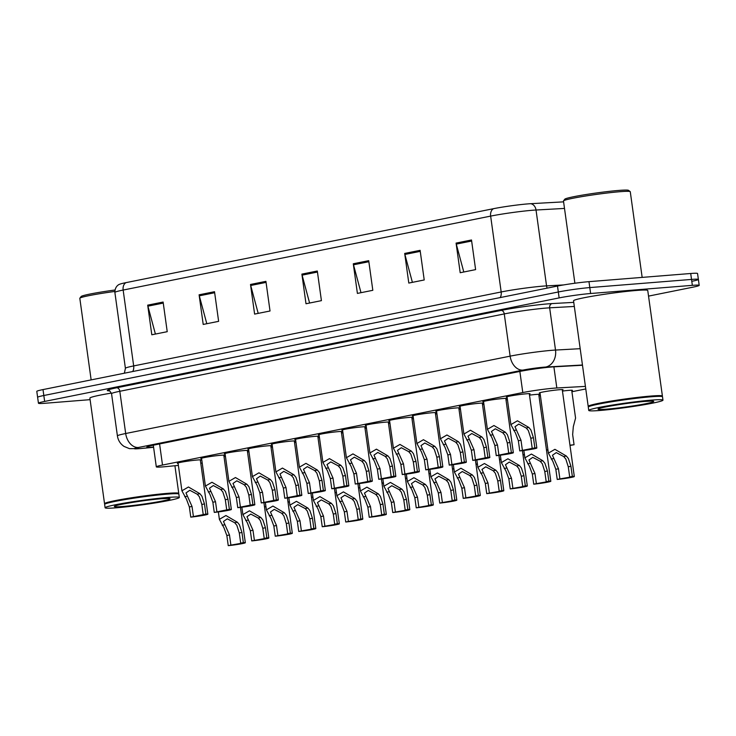 <?xml version="1.0" encoding="UTF-8"?>
<svg xmlns="http://www.w3.org/2000/svg" width="736" height="736" viewBox="0 0 736 736"><rect width="100%" height="100%" fill="white"/><g stroke="black" fill="none" stroke-linecap="round" stroke-linejoin="round"><path stroke-width="1.1" d="M562.46 391.074A11.988 0.708 -7.9 0 1 568.827 390.384A11.988 0.708 -7.9 0 1 572.479 390.393A11.988 0.708 -7.9 0 1 571.771 390.742M529.506 395.14A11.988 0.708 -7.9 0 1 535.872 394.45A11.988 0.708 -7.9 0 1 539.525 394.459A11.988 0.708 -7.9 0 1 538.816 394.809M540.049 393.171A11.988 0.708 -7.9 0 1 539.276 393.024A11.988 0.708 -7.9 0 1 546.452 391.368A11.988 0.708 -7.9 0 1 559.378 389.721A11.988 0.708 -7.9 0 1 563.031 389.73A11.988 0.708 -7.9 0 1 562.322 390.08M342.608 430.339A11.988 0.708 -7.9 0 1 341.835 430.192A11.988 0.708 -7.9 0 1 349.002 428.536A11.988 0.708 -7.9 0 1 361.928 426.889A11.988 0.708 -7.9 0 1 365.58 426.898A11.988 0.708 -7.9 0 1 364.872 427.248M366.105 425.61A11.988 0.708 -7.9 0 1 365.332 425.463A11.988 0.708 -7.9 0 1 372.499 423.807A11.988 0.708 -7.9 0 1 385.425 422.16A11.988 0.708 -7.9 0 1 389.077 422.17A11.988 0.708 -7.9 0 1 388.369 422.519M413.108 416.153A11.988 0.708 -7.9 0 1 412.326 416.006A11.988 0.708 -7.9 0 1 419.502 414.35A11.988 0.708 -7.9 0 1 432.428 412.703A11.988 0.708 -7.9 0 1 436.08 412.712A11.988 0.708 -7.9 0 1 435.372 413.062M436.604 411.424A11.988 0.708 -7.9 0 1 435.822 411.277A11.988 0.708 -7.9 0 1 442.998 409.621A11.988 0.708 -7.9 0 1 455.924 407.974A11.988 0.708 -7.9 0 1 459.577 407.983A11.988 0.708 -7.9 0 1 458.868 408.333M460.101 406.695A11.988 0.708 -7.9 0 1 459.328 406.548A11.988 0.708 -7.9 0 1 466.495 404.892A11.988 0.708 -7.9 0 1 479.421 403.245A11.988 0.708 -7.9 0 1 483.074 403.254A11.988 0.708 -7.9 0 1 482.365 403.604M483.598 401.966A11.988 0.708 -7.9 0 1 482.825 401.819A11.988 0.708 -7.9 0 1 490.001 400.163A11.988 0.708 -7.9 0 1 502.927 398.516A11.988 0.708 -7.9 0 1 506.57 398.526A11.988 0.708 -7.9 0 1 505.862 398.875M389.602 420.882A11.988 0.708 -7.9 0 1 388.829 420.734A11.988 0.708 -7.9 0 1 396.005 419.078A11.988 0.708 -7.9 0 1 408.931 417.432A11.988 0.708 -7.9 0 1 412.574 417.441A11.988 0.708 -7.9 0 1 411.875 417.79M319.111 435.068A11.988 0.708 -7.9 0 1 318.329 434.921A11.988 0.708 -7.9 0 1 325.505 433.265A11.988 0.708 -7.9 0 1 338.431 431.618A11.988 0.708 -7.9 0 1 342.084 431.627A11.988 0.708 -7.9 0 1 341.375 431.977M295.605 439.797A11.988 0.708 -7.9 0 1 294.832 439.65A11.988 0.708 -7.9 0 1 302.008 437.994A11.988 0.708 -7.9 0 1 314.934 436.347A11.988 0.708 -7.9 0 1 318.587 436.356A11.988 0.708 -7.9 0 1 317.878 436.706M272.108 444.526A11.988 0.708 -7.9 0 1 271.336 444.378A11.988 0.708 -7.9 0 1 278.512 442.722A11.988 0.708 -7.9 0 1 291.428 441.076A11.988 0.708 -7.9 0 1 295.081 441.085A11.988 0.708 -7.9 0 1 294.372 441.434M248.612 449.254A11.988 0.708 -7.9 0 1 247.839 449.107A11.988 0.708 -7.9 0 1 255.006 447.451A11.988 0.708 -7.9 0 1 267.932 445.804A11.988 0.708 -7.9 0 1 271.584 445.814A11.988 0.708 -7.9 0 1 270.876 446.163M225.115 453.983A11.988 0.708 -7.9 0 1 224.333 453.836A11.988 0.708 -7.9 0 1 231.509 452.18A11.988 0.708 -7.9 0 1 244.435 450.533A11.988 0.708 -7.9 0 1 248.087 450.542A11.988 0.708 -7.9 0 1 247.379 450.892M201.609 458.712A11.988 0.708 -7.9 0 1 200.836 458.565A11.988 0.708 -7.9 0 1 208.012 456.909A11.988 0.708 -7.9 0 1 220.938 455.262A11.988 0.708 -7.9 0 1 224.59 455.271A11.988 0.708 -7.9 0 1 223.882 455.621M178.112 463.441A11.988 0.708 -7.9 0 1 177.339 463.294A11.988 0.708 -7.9 0 1 184.515 461.638A11.988 0.708 -7.9 0 1 197.432 459.991A11.988 0.708 -7.9 0 1 201.084 460A11.988 0.708 -7.9 0 1 200.376 460.35M507.104 397.238A11.988 0.708 -7.9 0 1 506.322 397.09A11.988 0.708 -7.9 0 1 513.498 395.434A11.988 0.708 -7.9 0 1 526.424 393.788A11.988 0.708 -7.9 0 1 530.076 393.797A11.988 0.708 -7.9 0 1 529.368 394.146M585.424 386.391L556.83 387.982A22.476 1.334 172.1 0 0 554.272 388.157A22.476 1.334 172.1 0 0 522.79 392.555L162.509 465.051A22.476 1.334 172.1 0 0 156.308 466.854A22.476 1.334 172.1 0 0 166.18 466.596L178.388 465.4M571.909 391.736L585.773 388.948M200.781 463.211L202.216 463.073M538.954 395.802A11.988 0.708 -7.9 0 1 540.39 395.628M388.507 423.513A11.988 0.708 -7.9 0 1 389.942 423.338M412.013 418.784A11.988 0.708 -7.9 0 1 413.448 418.609M459.006 409.326A11.988 0.708 -7.9 0 1 460.442 409.152M482.503 404.598A11.988 0.708 -7.9 0 1 483.938 404.423M506.009 399.869A11.988 0.708 -7.9 0 1 507.444 399.694M435.51 414.055A11.988 0.708 -7.9 0 1 436.945 413.88M365.01 428.242A11.988 0.708 -7.9 0 1 366.445 428.067M341.513 432.97A11.988 0.708 -7.9 0 1 342.948 432.796M318.016 437.699A11.988 0.708 -7.9 0 1 319.452 437.524M294.51 442.428A11.988 0.708 -7.9 0 1 295.946 442.253M271.014 447.157A11.988 0.708 -7.9 0 1 272.449 446.982M247.517 451.886A11.988 0.708 -7.9 0 1 248.952 451.711M224.02 456.614A11.988 0.708 -7.9 0 1 225.455 456.44M126.022 282.633A7.489 5.354 78.6 0 0 123.151 290.058A29.974 1.776 172.1 0 0 114.88 292.459C114.862 285.586 119.931 284.068 119.71 284.243A24.573 1.454 -7.9 0 1 126.022 282.633L493.516 208.684A24.573 1.454 -7.9 0 1 527.933 203.881A24.573 1.454 -7.9 0 1 530.73 203.688L563.592 201.857M90.105 399.657L45.292 403.245A22.476 1.334 -7.9 0 1 38.447 403.236L37.619 397.311A22.476 1.334 -7.9 0 1 43.829 395.508L558.32 291.98A22.476 1.334 -7.9 0 1 589.803 287.583L691.527 279.422A22.476 1.334 -7.9 0 1 698.381 279.432L697.553 273.507A22.476 1.334 -7.9 0 0 690.708 273.498L588.975 281.658A22.476 1.334 -7.9 0 0 557.492 286.046L43.001 389.583A22.476 1.334 -7.9 0 0 36.8 391.386L37.619 397.311A22.476 1.334 -7.9 0 1 43.829 395.508L558.32 291.98A22.476 1.334 -7.9 0 1 589.803 287.583L691.527 279.422A22.476 1.334 -7.9 0 1 698.381 279.432A22.476 1.334 -7.9 0 1 692.171 281.235M155.406 334.061L147.908 306.167A5.998 4.278 -101.4 0 1 147.697 305.146L151.809 334.779L167.228 331.678L163.116 302.045L147.697 305.146M206.807 323.711L199.3 295.826A5.998 4.278 -101.4 0 1 199.097 294.805L203.21 324.438L218.629 321.338L214.516 291.704L199.097 294.805M258.198 313.37L250.7 285.485A5.998 4.278 -101.4 0 1 250.498 284.464L254.61 314.097L270.029 310.997L265.917 281.354L250.498 284.464M463.79 271.998L456.292 244.113A5.998 4.278 -101.4 0 1 456.081 243.092L460.193 272.725L475.612 269.624L471.5 239.982L456.081 243.092M412.399 282.348L404.892 254.454A5.998 4.278 -101.4 0 1 404.69 253.432L408.802 283.066L424.221 279.965L420.109 250.332L404.69 253.432M360.999 292.689L353.501 264.804A5.998 4.278 -101.4 0 1 353.289 263.773L357.402 293.406L372.821 290.306L368.708 260.673L353.289 263.773M309.598 303.03L302.1 275.144A5.998 4.278 -101.4 0 1 301.889 274.114L306.001 303.756L321.42 300.647L317.308 271.014L301.889 274.114M582.489 365.249L554.088 366.822A22.476 1.334 172.1 0 0 551.531 366.997A22.476 1.334 172.1 0 0 520.048 371.395L153.07 445.243A22.476 1.334 172.1 0 0 146.869 447.037A22.476 1.334 172.1 0 0 153.566 447.065M38.447 403.236A22.476 1.334 -7.9 0 1 44.648 401.433L559.139 297.905A22.476 1.334 -7.9 0 1 590.622 293.508L692.355 285.347A22.476 1.334 -7.9 0 1 699.2 285.366A22.476 1.334 -7.9 0 1 692.999 287.16L648.536 296.111M532.211 448.417L530.803 438.251L528.347 430.532L526.231 428.021L518.797 424.074L514.979 426.733L520.996 440.229L522.404 450.386L534.86 447.884L533.453 437.718L530.923 430.008L528.88 427.487L517.445 420.79L510.894 424.598L507.03 396.75M534.86 447.884A11.242 0.662 172.1 0 1 536.838 447.985A11.242 0.662 172.1 0 1 531.116 449.365A11.242 0.662 172.1 0 1 519.754 450.92L518.346 440.763L515.504 433.118L510.894 424.598M519.754 450.92L522.404 450.386M568.275 466.78L565.828 459.062L563.712 456.55L556.269 452.612L552.451 455.271L558.477 468.758L559.884 478.915L570.602 477.029L569.692 476.946L568.275 466.78L570.934 466.256L572.341 476.413L569.692 476.946M559.884 478.915L557.235 479.449L555.818 469.292L552.975 461.647L548.375 453.128L554.916 449.328L566.352 456.026L568.394 458.546L570.934 466.256M557.235 479.449A11.242 0.662 172.1 0 0 568.597 477.903A11.242 0.662 172.1 0 0 574.31 476.514A11.242 0.662 172.1 0 0 572.341 476.413M569.968 445.206A11.242 0.662 172.1 0 1 574.062 444.737L572.645 434.571L573.326 426.604L575.57 418.103L571.706 390.255M574.062 444.737L569.995 445.427M508.714 453.146L507.306 442.98L504.85 435.261L502.734 432.75L495.3 428.803L491.473 431.462L497.499 444.958L498.907 455.115L511.364 452.612L509.956 442.446L507.417 434.737L505.374 432.216L493.948 425.518L487.398 429.327L483.534 401.479M511.364 452.612A11.242 0.662 172.1 0 1 513.342 452.714A11.242 0.662 172.1 0 1 507.619 454.094A11.242 0.662 172.1 0 1 496.257 455.648L494.85 445.492L491.998 437.846L487.398 429.327M496.257 455.648L498.907 455.115M485.217 457.875L483.8 447.709L481.353 439.99L479.237 437.478L471.794 433.532L467.976 436.19L474.002 449.687L475.41 459.844L487.867 457.341L486.459 447.175L483.92 439.466L481.878 436.945L470.442 430.247L463.901 434.056L460.037 406.208M487.867 457.341A11.242 0.662 172.1 0 1 489.836 457.442A11.242 0.662 172.1 0 1 484.122 458.822A11.242 0.662 172.1 0 1 472.76 460.377L471.344 450.22L468.501 442.575L463.901 434.056M472.76 460.377L475.41 459.844M461.72 462.604L460.304 452.438L457.856 444.719L455.74 442.207L448.298 438.26L444.48 440.919L450.496 454.416L451.913 464.572L464.37 462.07L462.953 451.904L460.423 444.194L458.381 441.674L446.945 434.976L440.404 438.785L436.531 410.927M464.37 462.07A11.242 0.662 172.1 0 1 466.339 462.171A11.242 0.662 172.1 0 1 460.616 463.551A11.242 0.662 172.1 0 1 449.254 465.106L447.847 454.949L445.004 447.304L440.404 438.785M449.254 465.106L451.913 464.572M438.214 467.332L436.807 457.166L434.35 449.448L432.234 446.936L424.801 442.989L420.983 445.648L427 459.144L428.407 469.301L440.864 466.799L439.456 456.633L436.926 448.923L434.884 446.402L423.448 439.705L416.898 443.514L413.034 415.656M440.864 466.799A11.242 0.662 172.1 0 1 442.842 466.9A11.242 0.662 172.1 0 1 437.12 468.28A11.242 0.662 172.1 0 1 425.758 469.835L424.35 459.678L421.507 452.033L416.898 443.514M425.758 469.835L428.407 469.301M544.778 471.509L542.331 463.79L540.215 461.279L532.772 457.341L528.954 460L534.971 473.487L536.388 483.644L547.106 481.758L546.186 481.675L544.778 471.509L547.428 470.976L548.844 481.142L546.186 481.675M536.388 483.644L533.729 484.178L532.321 474.021L529.478 466.376L524.878 457.856L531.42 454.057L542.855 460.754L544.898 463.275L547.428 470.976M533.729 484.178A11.242 0.662 172.1 0 0 545.091 482.632A11.242 0.662 172.1 0 0 550.813 481.243A11.242 0.662 172.1 0 0 548.844 481.142M521.281 476.238L518.825 468.519L516.709 466.008L509.275 462.07L505.457 464.729L511.474 478.216L512.882 488.373L523.6 486.487L522.689 486.404L521.281 476.238L523.931 475.704L525.338 485.87L522.689 486.404M512.882 488.373L510.232 488.906L508.824 478.75L505.982 471.104L501.372 462.585L507.923 458.786L519.358 465.483L521.401 468.004L523.931 475.704M510.232 488.906A11.242 0.662 172.1 0 0 521.594 487.361A11.242 0.662 172.1 0 0 527.316 485.972A11.242 0.662 172.1 0 0 525.338 485.87M497.784 480.967L495.328 473.248L493.212 470.736L485.778 466.799L481.951 469.458L487.977 482.945L489.385 493.102L500.103 491.216L499.192 491.133L497.784 480.967L500.434 480.433L501.842 490.599L499.192 491.133M489.385 493.102L486.735 493.635L485.328 483.478L482.476 475.833L477.876 467.314L484.426 463.514L495.862 470.212L497.895 472.733L500.434 480.433M486.735 493.635A11.242 0.662 172.1 0 0 498.097 492.09A11.242 0.662 172.1 0 0 503.82 490.7A11.242 0.662 172.1 0 0 501.842 490.599M547.906 449.76A11.242 0.662 172.1 0 0 546.471 449.935M547.934 449.99L546.498 450.156M524.409 454.489A11.242 0.662 172.1 0 0 522.974 454.664M524.437 454.719L523.002 454.885M500.903 459.218A11.242 0.662 172.1 0 0 499.468 459.393M500.94 459.448L499.505 459.614M477.406 463.947A11.242 0.662 172.1 0 0 475.971 464.122M477.443 464.177L475.999 464.342M574.89 283.231L563.472 200.992A33.718 1.996 -7.9 0 1 563.518 200.864L564.797 199.189A32.218 1.914 -7.9 0 1 584.908 194.709A32.218 1.914 -7.9 0 1 618.764 190.431A32.218 1.914 -7.9 0 1 628.507 190.348L630.2 191.618A33.718 1.996 -7.9 0 1 630.274 191.728L642.16 277.389M563.518 200.864A33.718 1.996 -7.9 0 1 584.568 196.181A33.718 1.996 -7.9 0 1 620.006 191.7A33.718 1.996 -7.9 0 1 630.2 191.618M588.542 406.686L588.276 406.484A37.462 2.226 -7.9 0 1 588.193 406.355A37.462 2.226 -7.9 0 1 610.604 401.184A37.462 2.226 -7.9 0 1 651.001 396.042A37.462 2.226 -7.9 0 1 662.409 396.06A37.462 2.226 -7.9 0 1 662.363 396.198L662.152 396.474M588.193 406.355L573.537 300.785A37.462 2.226 -7.9 0 1 595.958 295.605A37.462 2.226 -7.9 0 1 636.346 290.462A37.462 2.226 -7.9 0 1 647.754 290.49L662.409 396.06M588.754 410.43L588.294 407.1A37.462 2.226 -7.9 0 1 588.34 406.962L588.662 406.539A37.094 2.199 -7.9 0 1 611.818 401.387A37.094 2.199 -7.9 0 1 650.79 396.465A37.094 2.199 -7.9 0 1 662.004 396.364L662.428 396.676A37.462 2.226 -7.9 0 1 662.51 396.805L662.97 400.136A37.462 2.226 -7.9 0 1 640.559 405.315A37.462 2.226 -7.9 0 1 600.162 410.458A37.462 2.226 -7.9 0 1 588.754 410.43A37.462 2.226 -7.9 0 1 611.174 405.26A37.462 2.226 -7.9 0 1 651.562 400.117A37.462 2.226 -7.9 0 1 662.97 400.136M588.34 406.962A37.462 2.226 -7.9 0 1 611.726 401.755A37.462 2.226 -7.9 0 1 651.102 396.778A37.462 2.226 -7.9 0 1 662.428 396.676M91.144 379.896L79.819 298.319A33.718 1.996 -7.9 0 1 79.865 298.19L81.144 296.516A32.218 1.914 -7.9 0 1 114.945 290.012M79.865 298.19A33.718 1.996 -7.9 0 1 114.807 291.447M104.898 504.013L104.622 503.81A37.462 2.226 -7.9 0 1 104.54 503.682A37.462 2.226 -7.9 0 1 126.951 498.511A37.462 2.226 -7.9 0 1 167.348 493.368A37.462 2.226 -7.9 0 1 178.756 493.387A37.462 2.226 -7.9 0 1 178.71 493.525L178.498 493.801M104.54 503.682L89.884 398.112A37.462 2.226 -7.9 0 1 111.412 393.079M105.101 507.757L104.641 504.427A37.462 2.226 -7.9 0 1 104.687 504.289L105.009 503.866A37.094 2.199 -7.9 0 1 128.165 498.714A37.094 2.199 -7.9 0 1 167.136 493.792A37.094 2.199 -7.9 0 1 178.351 493.69L178.774 494.003A37.462 2.226 -7.9 0 1 178.857 494.132L179.317 497.462A37.462 2.226 -7.9 0 1 156.906 502.642A37.462 2.226 -7.9 0 1 116.509 507.785A37.462 2.226 -7.9 0 1 105.101 507.757A37.462 2.226 -7.9 0 1 127.521 502.587A37.462 2.226 -7.9 0 1 167.909 497.444A37.462 2.226 -7.9 0 1 179.317 497.462M104.687 504.289A37.462 2.226 -7.9 0 1 128.073 499.082A37.462 2.226 -7.9 0 1 167.449 494.104A37.462 2.226 -7.9 0 1 178.774 494.003M474.288 485.696L471.831 477.977L469.715 475.465L462.272 471.528L458.454 474.186L464.48 487.674L465.888 497.83L476.606 495.944L475.695 495.862L474.288 485.696L476.937 485.162L478.345 495.328L475.695 495.862M465.888 497.83L463.238 498.364L461.822 488.207L458.979 480.562L454.379 472.043L460.92 468.243L472.356 474.941L474.398 477.462L476.937 485.162M463.238 498.364A11.242 0.662 172.1 0 0 474.6 496.818A11.242 0.662 172.1 0 0 480.314 495.429A11.242 0.662 172.1 0 0 478.345 495.328M414.718 472.061L413.31 461.895L410.854 454.167L408.738 451.665L401.304 447.718L397.477 450.377L403.503 463.873L404.91 474.03L417.367 471.528L415.96 461.362L413.42 453.652L411.387 451.131L399.952 444.434L393.401 448.242L389.537 420.385M417.367 471.528A11.242 0.662 172.1 0 1 419.345 471.629A11.242 0.662 172.1 0 1 413.623 473.009A11.242 0.662 172.1 0 1 402.261 474.564L400.853 464.407L398.001 456.762L393.401 448.242M402.261 474.564L404.91 474.03M391.221 476.79L389.813 466.624L387.357 458.896L385.241 456.394L377.798 452.447L373.98 455.106L380.006 468.602L381.414 478.759L393.87 476.256L392.463 466.09L389.924 458.381L387.881 455.86L376.446 449.162L369.904 452.971L366.04 425.114M393.87 476.256A11.242 0.662 172.1 0 1 395.839 476.358A11.242 0.662 172.1 0 1 390.126 477.738A11.242 0.662 172.1 0 1 378.764 479.292L377.347 469.136L374.504 461.49L369.904 452.971M378.764 479.292L381.414 478.759M367.724 481.519L366.307 471.353L363.86 463.625L361.744 461.122L354.301 457.176L350.483 459.834L356.5 473.331L357.917 483.488L370.374 480.985L368.957 470.819L366.427 463.11L364.384 460.589L352.949 453.891L346.408 457.7L342.534 429.842M370.374 480.985A11.242 0.662 172.1 0 1 372.342 481.086A11.242 0.662 172.1 0 1 366.62 482.466A11.242 0.662 172.1 0 1 355.267 484.021L353.85 473.864L351.008 466.219L346.408 457.7M355.267 484.021L357.917 483.488M344.218 486.248L342.81 476.082L340.354 468.354L338.238 465.851L330.804 461.904L326.986 464.563L333.003 478.06L334.411 488.216L346.868 485.714L345.46 475.548L342.93 467.838L340.888 465.318L329.452 458.62L322.902 462.429L319.038 434.571M346.868 485.714A11.242 0.662 172.1 0 1 348.846 485.815A11.242 0.662 172.1 0 1 343.123 487.195A11.242 0.662 172.1 0 1 331.761 488.75L330.354 478.593L327.511 470.948L322.902 462.429M331.761 488.75L334.411 488.216M450.782 490.424L448.334 482.706L446.218 480.194L438.776 476.256L434.958 478.915L440.974 492.402L442.391 502.559L453.109 500.673L452.198 500.59L450.782 490.424L453.431 489.891L454.848 500.057L452.198 500.59M442.391 502.559L439.742 503.093L438.325 492.936L435.482 485.291L430.882 476.772L437.423 472.972L448.859 479.67L450.901 482.19L453.431 489.891M439.742 503.093A11.242 0.662 172.1 0 0 451.094 501.547A11.242 0.662 172.1 0 0 456.817 500.158A11.242 0.662 172.1 0 0 454.848 500.057M427.285 495.153L424.828 487.434L422.712 484.923L415.279 480.985L411.461 483.644L417.478 497.131L418.885 507.288L429.603 505.402L428.692 505.319L427.285 495.153L429.934 494.62L431.342 504.786L428.692 505.319M418.885 507.288L416.236 507.822L414.828 497.665L411.985 490.02L407.376 481.5L413.926 477.701L425.362 484.398L427.404 486.919L429.934 494.62M416.236 507.822A11.242 0.662 172.1 0 0 427.598 506.276A11.242 0.662 172.1 0 0 433.32 504.887A11.242 0.662 172.1 0 0 431.342 504.786M403.788 499.882L401.332 492.163L399.216 489.652L391.782 485.714L387.955 488.373L393.981 501.86L395.388 512.017L406.106 510.131L405.196 510.048L403.788 499.882L406.438 499.348L407.845 509.514L405.196 510.048M395.388 512.017L392.739 512.55L391.331 502.394L388.479 494.748L383.879 486.229L390.43 482.43L401.865 489.127L403.908 491.648L406.438 499.348M392.739 512.55A11.242 0.662 172.1 0 0 404.101 511.005A11.242 0.662 172.1 0 0 409.823 509.616A11.242 0.662 172.1 0 0 407.845 509.514M380.291 504.611L377.835 496.892L375.719 494.38L368.276 490.443L364.458 493.102L370.484 506.589L371.892 516.746L382.61 514.86L381.699 514.777L380.291 504.611L382.941 504.077L384.348 514.243L381.699 514.777M371.892 516.746L369.242 517.279L367.834 507.122L364.982 499.477L360.382 490.958L366.924 487.158L378.359 493.856L380.402 496.377L382.941 504.077M369.242 517.279A11.242 0.662 172.1 0 0 380.604 515.734A11.242 0.662 172.1 0 0 386.317 514.344A11.242 0.662 172.1 0 0 384.348 514.243M453.91 468.676A11.242 0.662 172.1 0 0 452.474 468.85M453.937 468.906L452.502 469.071M430.413 473.404A11.242 0.662 172.1 0 0 428.978 473.579M430.44 473.634L429.005 473.8M406.907 478.133A11.242 0.662 172.1 0 0 405.472 478.308M406.944 478.363L405.508 478.529M320.721 490.976L319.314 480.81L316.857 473.082L314.741 470.58L307.308 466.633L303.48 469.292L309.506 482.788L310.914 492.945L323.371 490.443L321.963 480.277L319.433 472.567L317.391 470.046L305.955 463.349L299.405 467.158L295.541 439.3M323.371 490.443A11.242 0.662 172.1 0 1 325.349 490.544A11.242 0.662 172.1 0 1 319.626 491.924A11.242 0.662 172.1 0 1 308.264 493.479L306.857 483.322L304.014 475.677L299.405 467.158M308.264 493.479L310.914 492.945M297.224 495.705L295.817 485.539L293.36 477.811L291.244 475.309L283.802 471.362L279.984 474.021L286.01 487.517L287.417 497.674L299.874 495.172L298.466 485.006L295.927 477.296L293.885 474.775L282.449 468.078L275.908 471.886L272.044 444.029M299.874 495.172A11.242 0.662 172.1 0 1 301.843 495.273A11.242 0.662 172.1 0 1 296.13 496.653A11.242 0.662 172.1 0 1 284.768 498.208L283.36 488.051L280.508 480.406L275.908 471.886M284.768 498.208L287.417 497.674M273.728 500.434L272.311 490.268L269.864 482.54L267.748 480.038L260.305 476.091L256.487 478.75L262.504 492.246L263.92 502.403L276.377 499.9L274.96 489.734L272.43 482.025L270.388 479.504L258.952 472.806L252.411 476.615L248.547 448.758M276.377 499.9A11.242 0.662 172.1 0 1 278.346 500.002A11.242 0.662 172.1 0 1 272.624 501.382A11.242 0.662 172.1 0 1 261.271 502.936L259.854 492.78L257.011 485.134L252.411 476.615M261.271 502.936L263.92 502.403M250.222 505.163L248.814 494.997L246.358 487.269L244.251 484.766L236.808 480.82L232.99 483.478L239.007 496.975L240.414 507.132L252.871 504.629L251.464 494.463L248.934 486.754L246.891 484.233L235.456 477.535L228.905 481.344L225.041 453.486M252.871 504.629A11.242 0.662 172.1 0 1 254.849 504.73A11.242 0.662 172.1 0 1 249.127 506.11A11.242 0.662 172.1 0 1 237.765 507.665L236.357 497.508L233.514 489.863L228.905 481.344M237.765 507.665L240.414 507.132M226.725 509.892L225.317 499.726L222.861 491.998L220.745 489.495L213.311 485.548L209.484 488.207L215.51 501.704L216.918 511.86L229.374 509.358L227.967 499.192L225.437 491.482L223.394 488.962L211.959 482.264L205.408 486.073L201.544 458.215M229.374 509.358A11.242 0.662 172.1 0 1 231.352 509.459A11.242 0.662 172.1 0 1 225.63 510.839A11.242 0.662 172.1 0 1 214.268 512.394L212.86 502.237L210.018 494.592L205.408 486.073M214.268 512.394L216.918 511.86M203.228 514.62L201.82 504.454L199.364 496.726L197.248 494.224L189.805 490.277L185.987 492.936L192.013 506.432L193.421 516.589L205.878 514.087L204.47 503.921L201.931 496.211L199.888 493.69L188.453 486.993L181.912 490.802L178.048 462.944M205.878 514.087A11.242 0.662 172.1 0 1 207.846 514.188A11.242 0.662 172.1 0 1 202.133 515.568A11.242 0.662 172.1 0 1 190.771 517.123L189.364 506.966L186.512 499.321L181.912 490.802M190.771 517.123L193.421 516.589M356.785 509.34L354.338 501.621L352.222 499.109L344.779 495.172L340.961 497.83L346.978 511.318L348.395 521.474L359.113 519.588L358.202 519.506L356.785 509.34L359.435 508.806L360.852 518.972L358.202 519.506M348.395 521.474L345.745 522.008L344.328 511.851L341.486 504.206L336.886 495.687L343.427 491.887L354.862 498.585L356.905 501.106L359.435 508.806M345.745 522.008A11.242 0.662 172.1 0 0 357.098 520.462A11.242 0.662 172.1 0 0 362.82 519.073A11.242 0.662 172.1 0 0 360.852 518.972M333.288 514.068L330.832 506.35L328.725 503.838L321.282 499.9L317.464 502.559L323.481 516.046L324.889 526.203L335.607 524.317L334.696 524.234L333.288 514.068L335.938 513.535L337.346 523.701L334.696 524.234M324.889 526.203L322.239 526.737L320.832 516.58L317.989 508.935L313.38 500.416L319.93 496.616L331.366 503.314L333.408 505.834L335.938 513.535M322.239 526.737A11.242 0.662 172.1 0 0 333.601 525.191A11.242 0.662 172.1 0 0 339.324 523.802A11.242 0.662 172.1 0 0 337.346 523.701M309.792 518.797L307.335 511.078L305.219 508.567L297.786 504.629L293.958 507.288L299.984 520.775L301.392 530.932L312.11 529.046L311.199 528.963L309.792 518.797L312.441 518.264L313.849 528.43L311.199 528.963M301.392 530.932L298.742 531.466L297.335 521.309L294.492 513.664L289.883 505.144L296.433 501.345L307.869 508.042L309.911 510.563L312.441 518.264M298.742 531.466A11.242 0.662 172.1 0 0 310.104 529.92A11.242 0.662 172.1 0 0 315.827 528.531A11.242 0.662 172.1 0 0 313.849 528.43M286.295 523.526L283.838 515.807L281.722 513.296L274.28 509.358L270.462 512.017L276.488 525.504L277.895 535.661L288.613 533.775L287.702 533.692L286.295 523.526L288.944 522.992L290.352 533.158L287.702 533.692M277.895 535.661L275.246 536.194L273.838 526.038L270.986 518.392L266.386 509.873L272.927 506.074L284.363 512.771L286.405 515.292L288.944 522.992M275.246 536.194A11.242 0.662 172.1 0 0 286.608 534.649A11.242 0.662 172.1 0 0 292.321 533.26A11.242 0.662 172.1 0 0 290.352 533.158M262.789 528.255L260.342 520.536L258.226 518.024L250.783 514.087L246.965 516.746L252.982 530.233L254.398 540.39L265.116 538.504L264.206 538.421L262.789 528.255L265.438 527.721L266.855 537.887L264.206 538.421M254.398 540.39L251.749 540.923L250.332 530.766L247.489 523.121L242.889 514.602L249.43 510.802L260.866 517.5L262.908 520.021L265.438 527.721M251.749 540.923A11.242 0.662 172.1 0 0 263.102 539.378A11.242 0.662 172.1 0 0 268.824 537.988A11.242 0.662 172.1 0 0 266.855 537.887M239.292 532.984L236.836 525.265L234.729 522.753L227.286 518.816L223.468 521.474L229.485 534.962L230.892 545.118L241.62 543.232L240.7 543.15L239.292 532.984L241.942 532.45L243.349 542.616L240.7 543.15M230.892 545.118L228.243 545.652L226.835 535.495L223.992 527.85L219.383 519.331L225.934 515.531L237.369 522.229L239.412 524.75L241.942 532.45M228.243 545.652A11.242 0.662 172.1 0 0 239.605 544.106A11.242 0.662 172.1 0 0 245.327 542.717A11.242 0.662 172.1 0 0 243.349 542.616M383.41 482.862A11.242 0.662 172.1 0 0 381.975 483.037M383.447 483.092L382.002 483.258M359.913 487.591A11.242 0.662 172.1 0 0 358.478 487.766M359.941 487.821L358.506 487.986M336.416 492.32A11.242 0.662 172.1 0 0 334.981 492.494M336.444 492.55L335.009 492.715M312.91 497.048A11.242 0.662 172.1 0 0 311.475 497.223M312.947 497.278L311.512 497.444M289.414 501.777A11.242 0.662 172.1 0 0 287.978 501.952M289.45 502.007L288.006 502.173M265.917 506.506A11.242 0.662 172.1 0 0 264.482 506.681M265.954 506.736L264.509 506.902M553.895 366.832L556.83 387.982M519.855 371.432L522.79 392.555M159.583 443.928L162.509 465.051M132.692 371.533A7.489 5.354 78.6 0 0 133.676 365.921L501.17 291.971A29.974 1.776 -7.9 0 1 543.15 286.111A29.974 1.776 -7.9 0 1 546.554 285.881L563.62 284.933M124.375 373.207L125.405 368.322A29.974 1.776 -7.9 0 1 133.676 365.921L123.151 290.058L490.645 216.108A7.489 5.354 -101.4 0 1 493.516 208.684M564.503 208.426L536.029 210.018A29.974 1.776 172.1 0 0 532.625 210.248A29.974 1.776 172.1 0 0 490.645 216.108L501.17 291.971A7.489 5.354 78.6 0 1 500.186 297.583M530.73 203.688A7.489 6.072 -93.2 0 1 536.029 210.018L546.554 285.881A7.489 6.072 86.8 0 0 547.17 288.126M43.001 389.583L44.648 401.433M557.492 286.046L559.139 297.905M588.975 281.658L590.622 293.508M690.708 273.498L692.355 285.347M302.1 275.144L317.455 272.053M353.501 264.804L368.856 261.712M404.892 254.454L420.247 251.362M456.292 244.113L471.647 241.022M250.7 285.485L266.055 282.394M199.3 295.826L214.664 292.735M147.908 306.167L163.263 303.085M582.452 365.01L545.588 367.062A14.987 0.892 172.1 0 0 543.886 367.181A14.987 0.892 172.1 0 0 522.9 370.107L138.442 447.47A14.987 0.892 172.1 0 0 138.874 448.684A14.987 0.892 172.1 0 0 140.889 448.5L153.585 447.258M140.889 448.5A14.987 8.427 -95.6 0 1 140.291 448.592L129.444 448.647L124.034 446.412C120.318 443.863 118.11 440.367 117.41 435.914A29.974 1.776 -7.9 0 1 125.681 433.513L510.131 356.15A29.974 1.776 -7.9 0 1 552.11 350.29A29.974 1.776 -7.9 0 1 555.514 350.06L549.654 307.823A29.974 1.776 172.1 0 0 546.25 308.062A29.974 1.776 172.1 0 0 504.27 313.922L119.821 391.285A29.974 1.776 172.1 0 0 111.55 393.686C109.977 391.028 109.149 390.062 109.084 390.788M109.416 390.89A33.718 1.996 -7.9 0 1 116.628 387.789L501.078 310.426A3.744 2.677 -101.4 0 1 504.27 313.922L510.131 356.15A14.987 10.709 78.6 0 0 522.9 370.107M501.078 310.426A33.718 1.996 -7.9 0 1 548.302 303.839A33.718 1.996 -7.9 0 1 552.138 303.572L573.758 302.376M545.588 367.062A14.987 12.144 -93.2 0 0 555.514 350.06L580.189 348.689M574.328 306.452L549.654 307.823A3.744 3.036 86.8 0 1 552.138 303.572M138.442 447.47A14.987 10.709 78.6 0 1 125.681 433.513L119.821 391.285A3.744 2.677 -101.4 0 0 116.628 387.789M513.737 430.532L516.387 430.008M526.231 428.021L528.88 427.487M530.803 438.251L533.453 437.718M518.346 440.763L520.996 440.229M558.477 468.758L555.818 469.292M553.858 458.537L551.218 459.071M566.352 456.026L563.712 456.55M490.24 435.261L492.881 434.737M502.734 432.75L505.374 432.216M507.306 442.98L509.956 442.446M494.85 445.492L497.499 444.958M466.744 439.99L469.384 439.466M479.237 437.478L481.878 436.945M483.8 447.709L486.459 447.175M471.344 450.22L474.002 449.687M443.247 444.719L445.887 444.194M455.74 442.207L458.381 441.674M460.304 452.438L462.953 451.904M447.847 454.949L450.496 454.416M419.741 449.448L422.39 448.923M432.234 446.936L434.884 446.402M436.807 457.166L439.456 456.633M424.35 459.678L427 459.144M534.971 473.487L532.321 474.021M530.362 463.266L527.721 463.8M542.855 460.754L540.215 461.279M511.474 478.216L508.824 478.75M506.865 467.995L504.215 468.528M519.358 465.483L516.709 466.008M487.977 482.945L485.328 483.478M483.359 472.724L480.718 473.257M495.862 470.212L493.212 470.736M606.538 409.17A28.18 1.674 -7.9 0 1 605.728 406.898A28.18 1.674 -7.9 0 1 645.196 401.396A28.18 1.674 -7.9 0 1 645.996 403.668A28.18 1.674 -7.9 0 1 606.538 409.17M122.884 506.497A28.18 1.674 -7.9 0 1 122.075 504.224A28.18 1.674 -7.9 0 1 161.543 498.723A28.18 1.674 -7.9 0 1 162.343 500.995A28.18 1.674 -7.9 0 1 122.884 506.497M464.48 487.674L461.822 488.207M459.862 477.452L457.222 477.986M472.356 474.941L469.715 475.465M396.244 454.176L398.884 453.652M408.738 451.665L411.387 451.131M413.31 461.895L415.96 461.362M400.853 464.407L403.503 463.873M372.747 458.905L375.388 458.381M385.241 456.394L387.881 455.86M389.813 466.624L392.463 466.09M377.347 469.136L380.006 468.602M349.25 463.634L351.891 463.11M361.744 461.122L364.384 460.589M366.307 471.353L368.957 470.819M353.85 473.864L356.5 473.331M325.744 468.363L328.394 467.838M338.238 465.851L340.888 465.318M342.81 476.082L345.46 475.548M330.354 478.593L333.003 478.06M440.974 492.402L438.325 492.936M436.365 482.181L433.725 482.715M448.859 479.67L446.218 480.194M417.478 497.131L414.828 497.665M412.868 486.91L410.219 487.444M425.362 484.398L422.712 484.923M393.981 501.86L391.331 502.394M389.372 491.639L386.722 492.172M401.865 489.127L399.216 489.652M370.484 506.589L367.834 507.122M365.866 496.368L363.225 496.901M378.359 493.856L375.719 494.38M302.248 473.092L304.897 472.567M314.741 470.58L317.391 470.046M319.314 480.81L321.963 480.277M306.857 483.322L309.506 482.788M278.751 477.82L281.391 477.296M291.244 475.309L293.885 474.775M295.817 485.539L298.466 485.006M283.36 488.051L286.01 487.517M255.254 482.549L257.894 482.025M267.748 480.038L270.388 479.504M272.311 490.268L274.96 489.734M259.854 492.78L262.504 492.246M231.748 487.278L234.398 486.754M244.251 484.766L246.891 484.233M248.814 494.997L251.464 494.463M236.357 497.508L239.007 496.975M208.251 492.007L210.901 491.482M220.745 489.495L223.394 488.962M225.317 499.726L227.967 499.192M212.86 502.237L215.51 501.704M184.754 496.736L187.395 496.211M197.248 494.224L199.888 493.69M201.82 504.454L204.47 503.921M189.364 506.966L192.013 506.432M346.978 511.318L344.328 511.851M342.369 501.096L339.728 501.63M354.862 498.585L352.222 499.109M323.481 516.046L320.832 516.58M318.872 505.825L316.222 506.359M331.366 503.314L328.725 503.838M299.984 520.775L297.335 521.309M295.375 510.554L292.726 511.088M307.869 508.042L305.219 508.567M276.488 525.504L273.838 526.038M271.869 515.283L269.229 515.816M284.363 512.771L281.722 513.296M252.982 530.233L250.332 530.766M248.372 520.012L245.732 520.545M260.866 517.5L258.226 518.024M229.485 534.962L226.835 535.495M224.876 524.74L222.235 525.274M237.369 522.229L234.729 522.753M153.3 445.197L156.308 466.854M114.88 292.459L125.405 368.322M699.2 285.366L698.381 279.432M117.41 435.914L111.55 393.686M140.291 448.592L153.594 447.295M536.838 447.985L529.294 393.659M548.375 453.128L539.985 392.684M574.31 476.514L562.249 389.592M513.342 452.714L505.798 398.388M489.836 457.442L482.301 403.116M466.339 462.171L458.804 407.845M442.842 466.9L435.298 412.574M524.878 457.856L523.848 450.45M550.813 481.243L538.752 394.321M501.372 462.585L500.351 455.179M527.316 485.972L522.413 450.625M477.876 467.314L476.845 459.908M503.82 490.7L498.907 455.354M599.757 408.296L599.481 408.462C599.628 407.606 630.596 402.353 644.975 401.424L651.802 401.074M116.104 505.623L115.828 505.788C115.975 504.933 146.942 499.68 161.322 498.75L168.148 498.401M178.756 493.387L174.92 465.741M454.379 472.043L453.348 464.637M480.314 495.429L475.41 460.083M419.345 471.629L411.801 417.303M395.839 476.358L388.304 422.032M372.342 481.086L364.808 426.76M348.846 485.815L341.302 431.489M430.882 476.772L429.852 469.366M456.817 500.158L451.913 464.812M407.376 481.5L406.355 474.094M433.32 504.887L428.416 469.54M383.879 486.229L382.849 478.823M409.823 509.616L404.91 474.269M360.382 490.958L359.352 483.552M386.317 514.344L381.414 478.998M325.349 490.544L317.805 436.218M301.843 495.273L294.308 440.947M278.346 500.002L270.811 445.676M254.849 504.73L247.305 450.404M231.352 509.459L223.808 455.133M207.846 514.188L200.312 459.862M336.886 495.687L335.855 488.281M362.82 519.073L357.917 483.727M313.38 500.416L312.358 493.01M339.324 523.802L334.42 488.456M289.883 505.144L288.852 497.738M315.827 528.531L310.914 493.184M266.386 509.873L265.356 502.467M292.321 533.26L287.417 497.913M242.889 514.602L241.859 507.196M268.824 537.988L263.92 502.642M219.383 519.331L218.362 511.925M245.327 542.717L240.424 507.371"/></g></svg>
